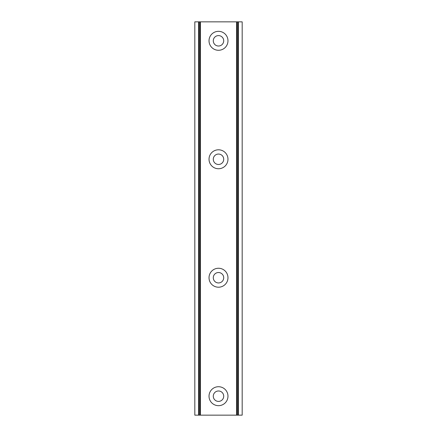 <?xml version="1.0" encoding="UTF-8"?>
<svg xmlns="http://www.w3.org/2000/svg" width="437" height="437" viewBox="0 0 437 437"><rect width="100%" height="100%" fill="white"/><g stroke="black" fill="none" stroke-linecap="round" stroke-linejoin="round"><path stroke-width="0.66" d="M218.5 31.327A9.477 9.477 0 0 0 209.023 40.805A9.477 9.477 0 0 0 218.5 50.282A9.477 9.477 0 0 0 227.977 40.805A9.477 9.477 0 0 0 218.5 31.327M218.5 35.594A5.211 5.211 0 0 0 213.289 40.805A5.211 5.211 0 0 0 218.5 46.016A5.211 5.211 0 0 0 223.711 40.805A5.211 5.211 0 0 0 218.5 35.594M218.5 149.793A9.477 9.477 0 0 0 209.023 159.27A9.477 9.477 0 0 0 218.5 168.748A9.477 9.477 0 0 0 227.977 159.27A9.477 9.477 0 0 0 218.5 149.793M218.5 154.053A5.211 5.211 0 0 0 213.289 159.27A5.211 5.211 0 0 0 218.5 164.481A5.211 5.211 0 0 0 223.711 159.27A5.211 5.211 0 0 0 218.5 154.053M218.5 268.252A9.477 9.477 0 0 0 209.023 277.73A9.477 9.477 0 0 0 218.5 287.207A9.477 9.477 0 0 0 227.977 277.73A9.477 9.477 0 0 0 218.5 268.252M218.5 272.519A5.211 5.211 0 0 0 213.289 277.73A5.211 5.211 0 0 0 218.5 282.947A5.211 5.211 0 0 0 223.711 277.73A5.211 5.211 0 0 0 218.5 272.519M218.5 386.718A9.477 9.477 0 0 0 209.023 396.195A9.477 9.477 0 0 0 218.5 405.673A9.477 9.477 0 0 0 227.977 396.195A9.477 9.477 0 0 0 218.5 386.718M218.5 390.984A5.211 5.211 0 0 0 213.289 396.195A5.211 5.211 0 0 0 218.5 401.406A5.211 5.211 0 0 0 223.711 396.195A5.211 5.211 0 0 0 218.5 390.984M237.854 415.15L237.854 21.85L238.4 21.85L238.4 415.15L198.6 415.15L198.6 21.85L199.146 21.85L199.146 415.15M237.854 21.85L236.969 21.85L236.969 415.15M236.564 415.15L236.564 21.85L200.436 21.85L200.436 415.15M200.031 415.15L200.031 21.85L199.146 21.85M200.031 21.85L200.436 21.85M236.564 21.85L236.969 21.85M198.6 415.15L194.815 415.15L194.815 21.85L198.6 21.85M238.4 21.85L242.185 21.85L242.185 415.15L238.4 415.15"/></g></svg>
